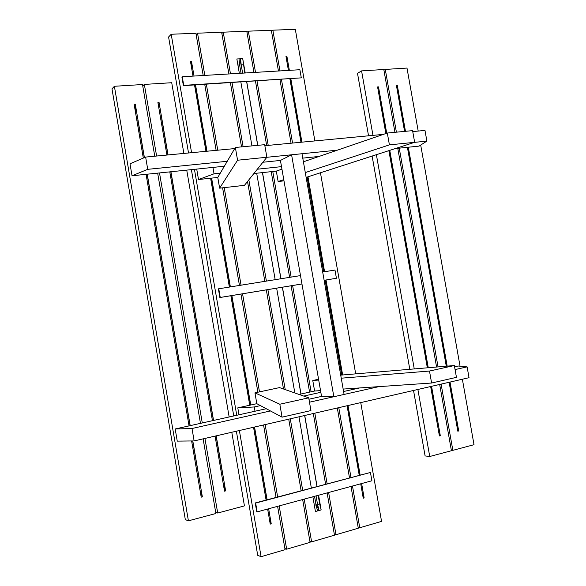 <?xml version="1.0" encoding="UTF-8"?>
<svg xmlns="http://www.w3.org/2000/svg" width="586" height="586" viewBox="0 0 586 586"><rect width="100%" height="100%" fill="white"/><g stroke="black" fill="none" stroke-linecap="round" stroke-linejoin="round"><path stroke-width="0.88" d="M291.594 154.785L280.423 160.439L321.553 396.414L333.844 396.737L344.092 394.437L301.995 153.73L291.594 154.785L333.844 396.737M340.715 375.135L454.348 365.532L429.487 371.041L341.25 378.19M318.696 380.021L312.77 380.497L318.564 379.259M454.348 365.532L456.45 377.347L431.604 383.024L343.154 389.075M320.542 390.62L314.609 391.023L299.036 394.437M312.77 380.497L314.609 391.023M429.487 371.041L431.604 383.024M454.582 366.821L458.193 366.016L467.108 366.88L469.034 377.699L194.127 440.928L177.25 441.119L175.185 428.981L266.256 408.72M467.108 366.88L455.073 369.576M378.981 386.621L309.474 402.194M270.417 410.94L192.01 428.505L175.185 428.981M308.961 399.22L321.553 396.414M343.579 391.514L359.628 387.947M192.01 428.505L194.127 440.928M308.719 397.828L279.515 387.602L254.954 392.854L279.83 404.23L308.719 397.828L310.932 410.574L282.071 417.159L256.822 403.681L237.799 407.849L254.273 406.97L260.433 405.615M303.716 396.077L320.835 392.305M255.005 411.226L254.273 406.97M238.993 414.785L237.799 407.849M224.35 166.234L132.033 175.771L129.997 163.794L145.636 157.077L234.708 148.58M264.857 145.702L383.376 134.384M412.749 131.586L424.982 130.414L426.886 141.101L419.063 146.112L395.316 148.566M132.033 175.771L147.731 169.332L227.251 161.289M266.842 157.29L337.411 150.155M414.544 142.354L426.886 141.101M319.048 156.447L302.764 158.132M280.423 160.439L262.887 162.249M147.731 169.332L145.636 157.077M281.507 166.636L257.342 169.208M220.292 173.148L214.044 173.815L198.508 179.536L217.772 177.448L235.36 147.467L264.682 144.683L266.872 157.26L244.472 185.337L219.625 188.157L237.572 160.22L266.872 157.26M253.892 173.537L276.314 171.105L278.123 181.521L283.983 180.854M196.713 169.09L198.508 179.536M212.945 167.413L214.044 173.815M271.516 31.285L272.849 30.194L279.962 70.906M281.441 79.381L292.56 143.057M338.781 407.658L350.97 477.436M352.472 486.036L359.76 527.766L358.141 527.319M360.734 402.611L381.552 521.379L359.76 527.766M355.695 373.868L320.454 172.767M314.872 140.926L295.307 29.3L272.849 30.194M361.635 483.553L364.148 497.939L363.239 498.195L360.72 483.802M359.225 475.239L347.073 405.754M341.704 375.055L325.105 280.159M323.655 271.875L307.079 177.097M300.984 142.251L289.894 78.846M288.422 70.401L285.968 56.373L286.906 56.329L289.352 70.349M290.832 78.78L301.915 142.164M307.98 176.804L324.578 271.721M326.028 280.013L342.642 374.974M347.989 405.541L360.134 474.997M286.906 56.329L286.547 59.677M362.668 494.921L364.148 497.939M183.872 153.429L171.72 82.714L144.354 84.413L156.609 156.03M159.502 172.936L202.28 422.953M204.932 438.445L217.699 513.028L215.692 512.34M231.785 432.27L244.435 505.894L217.699 513.028M186.736 170.123L229.155 416.976M216.205 435.852L225.639 490.885L224.519 491.171L215.084 436.116M212.44 420.689L169.794 171.874M166.915 155.048L157.912 102.535L159.055 102.455L168.05 154.938M170.929 171.757L213.56 420.44M159.055 102.455L158.953 108.615M223.493 485.164L225.639 490.885M144.354 84.413L142.75 85.988M221.867 33.439L223.244 32.171L246.787 31.234L253.965 72.466M255.459 81.044L266.674 145.526M271.223 171.654L289.616 277.346M291.081 285.778L309.584 392.129M313.305 413.518L325.604 484.197M327.12 492.907L334.474 535.179L311.62 541.882L309.906 541.31M223.244 32.171L230.474 73.865M231.983 82.545L243.109 146.727M248.852 179.851L266.403 281.082M267.883 289.609L285.221 389.602M290.282 418.814L302.684 490.306M304.207 499.118L311.62 541.882M318.594 495.221L321.143 509.923L315.422 511.519L312.865 496.774M311.342 487.999L298.977 416.814M294.839 392.964L276.643 288.166M275.171 279.676L256.69 173.229M251.943 145.892L240.846 81.981M239.344 73.338L236.854 58.974L242.729 58.666L245.219 72.986M246.713 81.608L257.789 145.335M262.528 172.599L280.972 278.738M282.445 287.206L300.999 394.004M304.735 415.489L317.07 486.475M317.524 510.933L316.022 504.868L314.345 505.33M237.909 65.075L239.63 64.98L241.066 73.235M314.543 496.32L316.022 504.868M318.161 495.338L319.648 503.872L317.553 504.451L319.048 510.509L315.861 503.909M319.648 503.872L321.143 509.923M239.63 64.98L239.007 58.856M242.729 58.666L244.78 73.016M239.828 66.108L240.575 58.776L241.198 64.892L243.344 64.775M317.553 504.451L316.066 495.903M242.633 73.14L241.198 64.892M221.64 474.389L222.673 474.125L216.109 435.874L222.673 474.125M160.732 119.017L161.751 118.936L167.926 154.953M161.787 118.936L167.955 154.946L161.751 118.936M316.982 486.497L304.647 415.511M300.918 394.026L282.357 287.221M280.884 278.753L262.44 172.606M257.701 145.343L246.625 81.608M182.261 76.751L181.916 77.059L183.396 85.659L301.307 77.857L299.885 69.719L182.261 76.751L183.74 85.358L301.307 77.857M196.134 34.567L197.541 33.197L204.829 75.404M206.345 84.186L217.75 150.199M224.211 187.637L241.058 285.162M242.553 293.791L259.488 391.88M265.143 424.601L277.647 496.979M279.185 505.901L286.664 549.199L284.891 548.547M302.662 499.543L310.082 542.336L286.664 549.199M301.131 490.724L288.73 419.173M283.499 388.994L266.315 289.872M264.835 281.339L247.534 181.506M241.527 146.881L230.393 82.648M228.892 73.961L221.655 32.237L197.541 33.197M439.668 384.453L451.425 450.715L429.736 456.501L425.099 455.93L413.533 390.466M409.797 369.297L372.125 156.066M368.543 135.806L357.504 73.323L361.569 70.891L383.808 69.507L394.949 132.311M436.577 367.034L397.784 148.309M429.736 456.501L417.884 389.463M414.251 368.916L376.38 154.689M372.967 135.381L361.569 70.891M385.844 133.542L377.589 86.948L378.512 86.882L386.723 133.242M389.763 150.36L428.263 367.737M431.56 386.32L440.306 435.691L439.405 435.925L430.651 386.526M427.341 367.81L388.877 150.653M438.951 433.362L440.306 435.691M378.512 86.882L378.051 89.563M431.413 386.35L437.515 420.675M381.01 101.7L386.599 133.278L381.01 101.7L380.211 101.759M437.493 420.682L436.738 420.865M203.122 438.863L215.89 513.504L188.414 520.829L185.323 519.621L111.985 88.882L114.387 86.281L142.501 84.531L154.763 156.206M200.471 423.356L157.656 173.126M188.414 520.829L114.387 86.281M143.314 158.081L134.113 104.22L135.285 104.14L144.412 157.605M147.247 174.203L190.194 425.641M192.809 440.95L202.36 496.869L201.218 497.162L191.622 440.958M189.051 425.897L146.082 174.32M200.053 490.328L202.36 496.869M135.285 104.14L135.293 111.135M192.684 440.95L199.379 479.919M138.04 120.804L144.332 157.641L138.04 120.804L136.963 120.884M199.343 479.934L198.317 480.19M418.199 131.066L406.992 68.064L385.273 69.419L396.407 132.172M399.242 148.163L438.05 366.909M441.104 384.123L452.853 450.341L451.323 450.173M462.369 379.23L474.015 444.693L452.853 450.341M420.697 145.072L460.047 366.199M450.019 382.072L458.706 430.966L457.82 431.193L449.132 382.277M446.283 366.213L407.402 147.32M404.574 131.396L396.444 85.607L397.345 85.541L405.475 131.315M408.303 147.225L447.191 366.133M397.345 85.541L396.883 88.076M457.395 428.769L458.706 430.966M385.273 69.419L383.933 70.188M455.175 416.28L455.93 416.089L449.887 382.101L455.93 416.089M399.044 100.279L399.798 100.221L405.322 131.33L399.798 100.221M246.984 32.34L248.339 31.175L255.511 72.371M257.005 80.949L268.22 145.379M272.761 171.493L291.139 277.105M292.612 285.529L311.107 391.792M314.821 413.167L327.113 483.794M328.629 492.496L335.983 534.74L334.313 534.234M350.999 486.439L358.295 528.198L335.983 534.74M349.498 477.832L337.302 408.002M291.059 143.196L279.932 79.484M278.445 71.001L271.333 30.26L248.339 31.175M239.374 430.527L261.085 556.7L257.715 555.323L236.37 431.215M233.748 415.95L191.395 169.64M188.531 152.983L168.585 36.999L171.2 34.252L195.914 33.263L203.203 75.499M261.085 556.7L285.082 549.661L277.603 506.333M276.057 497.404L263.554 424.967M257.899 392.224L240.949 294.055M239.454 285.419L222.599 187.82M216.131 150.353L204.726 84.289M171.2 34.252L191.578 152.697M194.442 169.325L236.751 415.284M192.999 76.107L190.472 61.427L191.497 61.376L194.025 76.048M195.548 84.882L206.99 151.225M211.627 178.115L230.379 286.876M231.88 295.556L250.749 405.014M254.551 427.033L267.099 499.792M268.644 508.765L271.245 523.833L270.241 524.111L267.641 509.036M266.095 500.063L253.548 427.267M249.746 405.234L230.862 295.725M229.368 287.045L210.608 178.225M205.972 151.32L194.523 84.941M269.421 519.342L271.245 523.833M191.497 61.376L191.3 66.225M300.493 275.596L218.373 288.847L219.867 297.534L301.958 283.983M324.131 280.32L336.423 278.269L334.98 270.051L322.681 272.029M218.754 288.752L220.248 297.454L301.951 283.961M324.131 280.298L336.423 278.269M219.867 297.534L220.248 297.454M370.447 472.463L255.225 502.956L256.741 511.746L257.159 511.878L371.898 480.769L370.447 472.463L255.643 503.074L257.159 511.878M255.225 502.956L255.643 503.074M256.822 403.681L254.954 392.854M282.071 417.159L279.83 404.23M306.134 177.397L414.654 142.317L412.581 130.634L387.317 133.037L303.409 161.809M281.947 169.171L276.314 171.105M414.654 142.317L389.412 144.867L305.291 172.577M283.771 179.66L278.123 181.521M387.317 133.037L389.412 144.867M219.625 188.157L217.772 177.448M237.572 160.22L235.36 147.467M170.812 171.764L213.443 420.47M216.08 435.881L222.643 474.14M213.472 420.462L170.841 171.764L213.472 420.462M389.639 150.404L428.117 367.744M380.988 101.7L386.584 133.286M190.106 425.663L147.159 174.21L190.113 425.663M138.003 120.804L144.303 157.656M147.13 174.21L190.076 425.67M408.149 147.24L447.037 366.147L408.164 147.24M449.872 382.109L455.908 416.097M290.7 78.795L301.812 142.171M307.848 176.847L324.476 271.743M325.897 280.027L342.51 374.989M347.857 405.571L360.009 475.026L347.879 405.571M342.524 374.981L325.919 280.027L342.532 374.981M267.004 499.821L254.434 427.062M250.662 405.036L231.785 295.571L250.662 405.036M230.283 286.891L211.531 178.122L230.291 286.891M206.895 151.232L195.453 84.882L206.895 151.232M195.431 84.889L206.865 151.232M211.502 178.122L230.261 286.898M231.756 295.571L250.632 405.043M447.059 366.147L408.171 147.24M405.344 131.323L399.82 100.221M360.031 475.019L347.879 405.563"/></g></svg>
